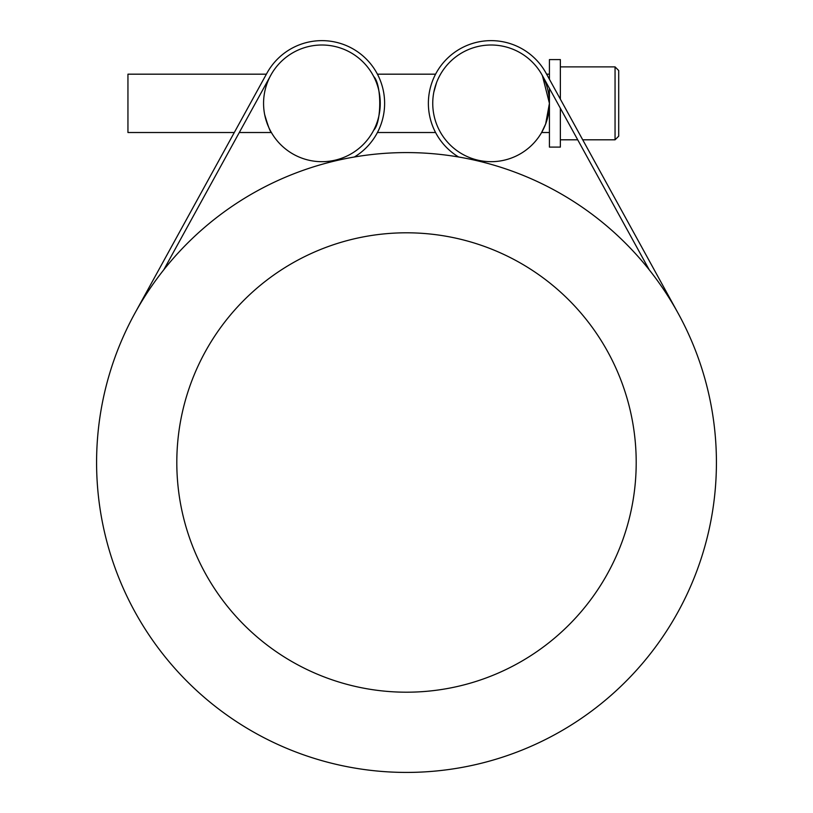 <?xml version="1.0" encoding="UTF-8"?>
<svg xmlns="http://www.w3.org/2000/svg" width="813" height="813" viewBox="0 0 813 813"><rect width="100%" height="100%" fill="white"/><g stroke="black" fill="none" stroke-linecap="round" stroke-linejoin="round"><path stroke-width="1.22" d="M618.703 81.473L618.703 70.538L615.055 66.89L615.055 139.806L618.703 136.167L618.703 103.353M560.36 108.251L560.36 147.102L549.425 147.102L549.425 103.353L545.655 123.972L541.61 132.519L545.655 123.972L549.425 103.353L542.393 75.589L549.425 103.353L549.425 88.363M583.632 141.482L582.718 139.806L615.055 139.806L618.703 136.167L618.703 70.538L615.055 66.89L560.36 66.89M549.425 79.288L549.425 59.593L560.36 59.593L560.36 99.176M436.52 82.723L433.847 92.093M435.575 132.519L377.425 132.519M373.675 130.263C381.764 122.245 381.764 84.45 373.675 76.442C381.764 84.45 381.764 122.245 373.675 130.263M271.39 132.519C270.231 131.889 267.985 125.913 264.672 114.603C267.985 125.913 270.231 131.889 271.39 132.519L239.286 132.519M270.607 75.589L271.39 74.176M234.296 132.519L229.368 141.482L234.296 132.519L127.946 132.519L127.946 74.176L266.379 74.176L266.959 73.129A62.713 62.713 0 0 1 365.332 58.099A62.713 62.713 0 0 1 354.377 157M549.425 103.353L542.393 75.589L549.425 103.353M542.2 75.233A58.333 58.333 0 0 1 477.719 160.131A58.333 58.333 0 0 1 444.63 68.058A58.333 58.333 0 0 1 542.2 75.233L649.211 269.784A309.916 309.916 0 0 1 417.445 772.228A309.916 309.916 0 0 1 125.08 332.69A309.916 309.916 0 0 1 649.211 269.784M335.281 160.131A58.333 58.333 0 0 1 266.044 86.544A58.333 58.333 0 0 1 364.397 63.373A58.333 58.333 0 0 1 335.281 160.131L335.454 160.842M636.203 462.506A229.703 229.703 0 0 1 291.654 661.426A229.703 229.703 0 0 1 291.654 263.575A229.703 229.703 0 0 1 636.203 462.506M266.379 74.176L134.948 313.147M270.8 75.233L163.789 269.784M458.623 157A62.713 62.713 0 0 1 447.668 58.099A62.713 62.713 0 0 1 546.041 73.129L546.621 74.176L549.425 74.176M477.719 160.131L477.546 160.842M546.041 73.129L678.052 313.147M560.36 139.806L577.718 139.806M435.575 74.176L377.425 74.176M549.425 132.519L541.61 132.519"/></g></svg>
